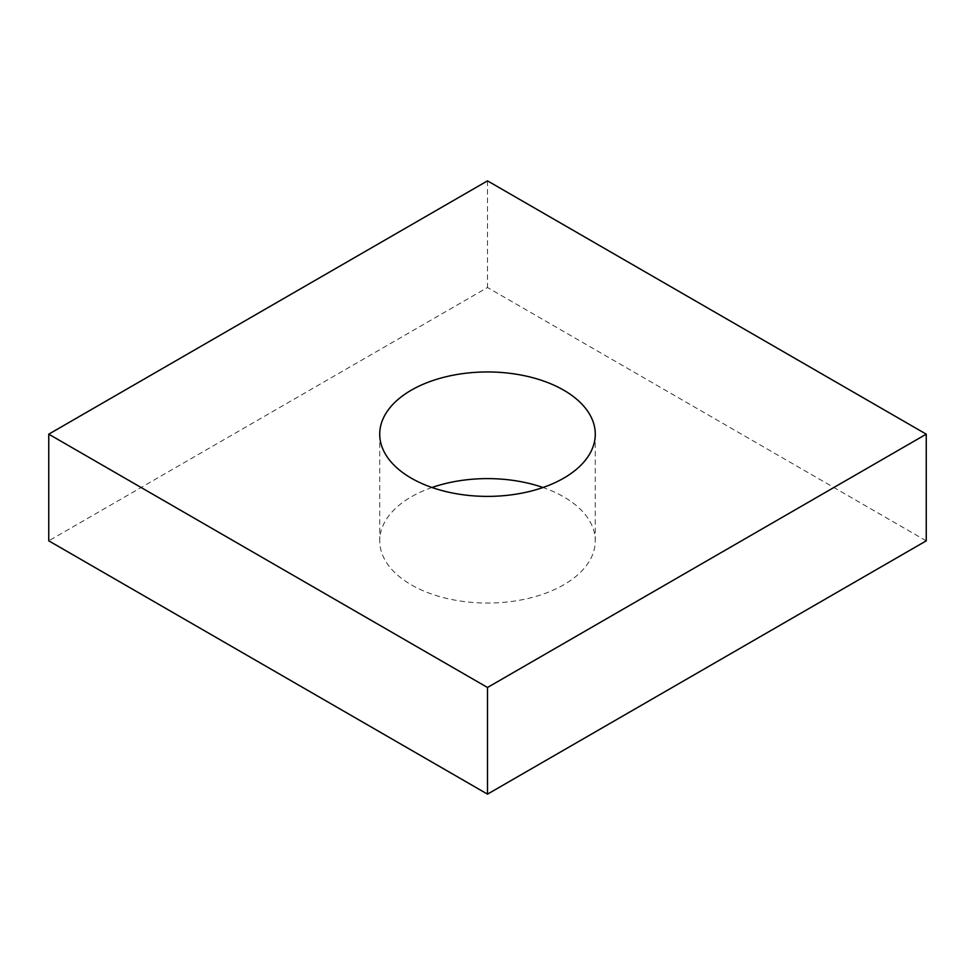 <?xml version="1.0" encoding="UTF-8"?>
<svg xmlns="http://www.w3.org/2000/svg" width="975" height="975" viewBox="0 0 975 975"><rect width="100%" height="100%" fill="white"/><g stroke="black" fill="none" stroke-linecap="round" stroke-linejoin="round"><path stroke-width="0.73" stroke-dasharray="4.88 3.66" d="M431.986 487.5A107.774 62.217 0 0 0 379.726 540.832A107.774 62.217 0 0 0 411.292 584.829A107.774 62.217 0 0 0 528.742 598.309A107.774 62.217 0 0 0 595.274 540.832A107.774 62.217 0 0 0 563.708 496.836A107.774 62.217 0 0 0 543.014 487.5M926.25 540.832L487.5 287.515L48.75 540.832M487.5 180.863L487.5 287.515M379.726 434.168L379.726 540.832M595.274 434.168L595.274 540.832"/><path stroke-width="1.46" d="M543.014 487.5A107.774 62.217 0 0 0 431.986 487.5M563.708 390.171A107.774 62.217 0 0 0 446.258 376.691A107.774 62.217 0 0 0 379.726 434.168A107.774 62.217 0 0 0 411.292 478.164A107.774 62.217 0 0 0 528.742 491.656A107.774 62.217 0 0 0 595.274 434.168A107.774 62.217 0 0 0 563.708 390.171M926.25 434.168L487.5 180.863L48.75 434.168L487.5 687.485L926.25 434.168L926.25 540.832L487.5 794.138L48.75 540.832L48.75 434.168M487.5 687.485L487.5 794.138"/></g></svg>
